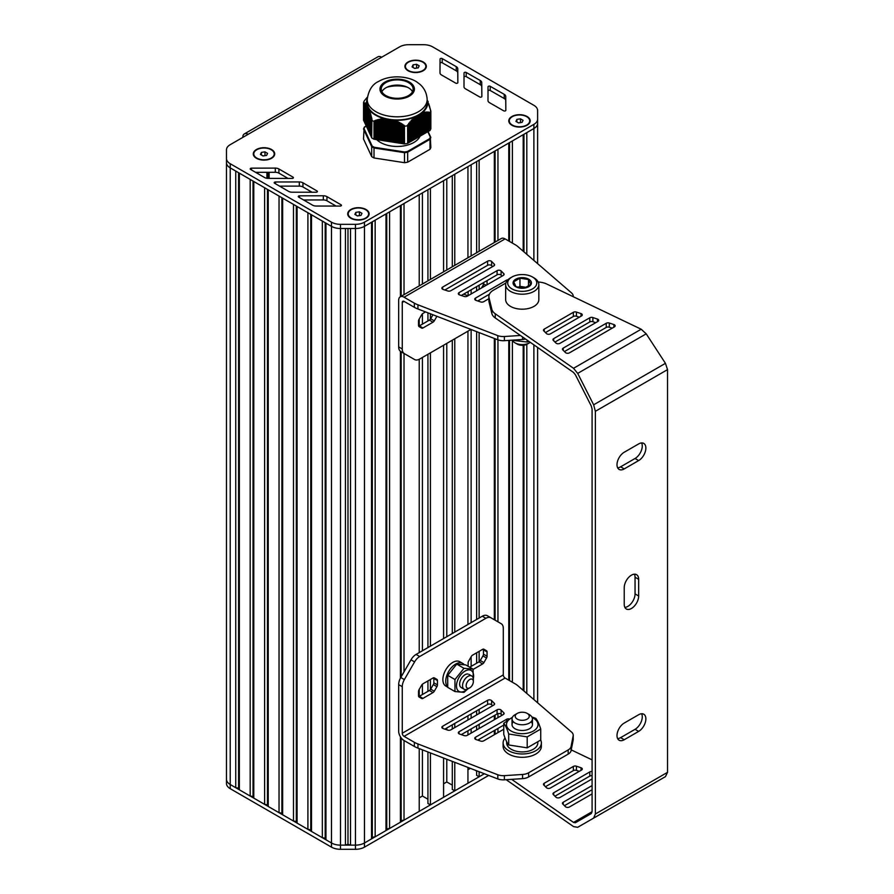 <?xml version="1.0" encoding="UTF-8"?>
<svg xmlns="http://www.w3.org/2000/svg" width="894" height="894" viewBox="0 0 894 894"><rect width="100%" height="100%" fill="white"/><g stroke="black" fill="none" stroke-linecap="round" stroke-linejoin="round"><path stroke-width="1.34" d="M429.992 130.569L429.947 112.856L429.992 130.569A34.441 19.88 0 0 0 430.841 128.736L430.841 111.024L427.164 99.949M429.947 130.591L429.187 130.669L429.187 112.208L429.947 112.856M429.187 112.666L429.187 130.96L428.103 131.262L428.103 112.052L429.109 112.767L429.187 112.208M430.718 137.218L428.103 131.597L427.019 131.887L427.019 112.018L428.036 112.7L428.103 112.052M427.019 112.599L427.019 132.211L425.946 132.513L425.946 112.063L426.952 112.711L427.019 112.018M425.946 112.666L425.946 132.837L424.862 133.139L424.862 112.175L425.868 112.789L425.946 112.063M424.862 112.8L424.862 133.463L423.778 133.754L423.778 112.353L424.784 112.935L424.862 112.175M423.778 113.013L423.778 134.089L422.694 134.379L422.694 112.622L423.7 113.158L423.778 112.353M422.694 113.303L422.694 134.715L421.61 135.005L421.61 113.136L422.616 113.449L422.694 112.622M421.61 113.672L421.61 135.34L420.526 135.631L420.526 113.761L421.61 113.292A30.619 17.679 180 0 1 421.175 113.616M418.37 136.883L419.442 136.592L419.442 114.387L420.526 114.119L420.526 135.966L419.442 136.257M416.202 138.134L417.286 137.844L417.532 115.482L418.37 115.337L418.37 137.218L417.286 137.508M414.034 139.386L415.118 139.084L415.375 116.734L416.202 116.745L416.202 138.469L415.118 138.76M411.866 140.637L412.95 140.336L413.207 118.455L414.034 118.556L414.034 139.71L412.95 140.012M409.709 141.878L410.782 141.587L411.039 120.668L411.866 120.668L411.866 140.961L410.782 141.263M409.709 123.07L409.709 142.213L408.625 142.504L408.625 123.461L410.782 121.841M404.501 143.934L404.434 126.188L404.501 143.934A34.441 19.88 0 0 0 407.675 143.442L407.619 124.936L408.625 124.378L408.625 142.839L407.72 143.006M404.434 143.934L374.083 139.229L374.083 121.495L374.798 120.612L375.212 121.103L376.251 120.075L376.687 120.645L377.726 119.651L378.162 120.254L379.201 119.293L379.648 119.941L380.688 119.003L381.123 119.684L381.816 118.835L382.598 119.505L383.638 118.667L384.085 119.416L384.766 118.723L393.997 120.154L395.908 121.573L396.947 121.182L397.394 122.199L398.422 121.863L398.869 122.914L399.909 122.623L400.344 123.685L401.037 123.249L404.434 126.188M367.792 107.604L369.345 109.727L368.998 110.7L369.613 110.565L369.39 111.884L370.004 111.772L371.926 118.958L371.692 137.877A34.441 19.88 0 0 0 374.016 139.218L374.083 139.229M371.68 137.341L371.401 118.947M371.368 136.514L370.999 117.405M370.965 135.665L370.608 115.929M370.574 134.815L370.205 114.521M370.172 133.955L369.814 113.192M369.781 133.105L369.412 111.929M369.378 132.245L369.021 110.744M368.987 131.396L368.619 109.381M368.585 130.546L368.227 108.61M368.194 129.686L367.836 107.671A30.619 17.679 180 0 1 367.803 107.593L367.434 106.811A30.619 17.679 180 0 1 367.4 106.732L367.4 106.755M367.4 127.976L367.043 106.04M367.009 127.127L366.641 105.347M366.607 126.277L366.249 104.743M366.216 125.417L365.847 104.207M365.814 124.568L365.456 103.76M365.422 123.707L365.054 103.38L365.646 102.944L365.825 104.196L366.529 103.927L367.412 106.788M365.02 122.858L365.054 103.246M364.629 122.009L364.663 102.955M364.227 121.148L364.26 102.732M363.836 120.366L363.545 102.575L363.523 120.277M407.72 125.685L407.675 143.442M429.992 112.856A34.441 19.88 0 0 0 430.841 111.024M404.501 126.233A34.441 19.88 0 0 0 407.675 125.741M367.412 97.088L364.372 100.743A34.441 19.88 0 0 0 363.523 102.575L363.869 102.564M416.202 116.745L417.286 115.963A30.619 17.679 180 0 1 416.984 116.108M414.034 118.556L414.034 117.695L415.118 117.606M418.37 115.337L419.442 114.711M411.866 120.668L411.866 119.785L412.95 119.572M420.269 136.111L420.281 114.242A30.619 17.679 180 0 0 420.526 114.063L420.526 114.119M428.103 131.586L428.103 112.599M407.619 124.936L407.865 142.984M408.625 124.378L408.625 123.461M366.249 104.564L366.216 126.054M367.043 105.838L367.009 127.764M428.114 102.106L428.137 101.547M428.908 104.654L428.93 103.995M429.31 106.051L429.332 105.324M429.701 107.504L429.723 106.732M430.092 109.034L430.126 108.196M430.495 110.532L430.517 109.739M367.132 127.887L367.132 106.017A30.619 17.679 180 0 1 367.054 105.794M366.73 104.442A30.619 17.679 180 0 1 367.211 99.022M371.692 137.877L371.68 120.109M387.236 141.218L387.236 119.349A30.619 17.679 180 0 1 386.867 119.271M385.906 119.07A30.619 17.679 180 0 1 385.247 118.913M371.692 120.176A34.441 19.88 0 0 0 374.016 121.517L374.016 139.218M384.655 118.768A30.619 17.679 180 0 1 369.244 109.861M393.416 120.176A30.619 17.679 180 0 1 392.712 120.12M415.118 116.958A30.619 17.679 180 0 1 394.053 120.221M427.634 100.832A30.619 17.679 180 0 1 421.99 112.99M416.202 116.488A30.619 17.679 180 0 1 415.632 116.734M367.199 99.513L367.199 102.631A29.983 17.31 0 0 0 375.983 114.868A29.983 17.31 0 0 0 418.381 114.868A29.983 17.31 0 0 0 427.164 102.631L427.164 99.513C426.594 89.534 420.683 84.729 418.191 83.019C410.692 76.593 391.449 73.889 378.62 81.432C372.351 84.237 368.54 90.26 367.199 99.513A29.983 17.31 0 0 0 375.983 111.75A29.983 17.31 0 0 0 418.381 111.75A29.983 17.31 0 0 0 427.164 99.513M408.457 95.602A15.947 9.208 180 0 1 391.08 97.602A15.947 9.208 180 0 1 381.235 89.087A15.947 9.208 180 0 1 397.182 79.89A15.947 9.208 180 0 1 413.129 89.087A15.947 9.208 180 0 1 408.457 95.602M412.48 91.691A15.947 9.208 0 0 0 397.182 85.098A15.947 9.208 0 0 0 381.883 91.691M395.472 120.567L395.472 142.258A23.602 13.622 180 0 1 395.003 142.235M394.153 142.191A23.602 13.622 180 0 1 393.237 142.112M392.779 142.057A23.602 13.622 180 0 1 391.639 141.922M391.348 141.878A23.602 13.622 180 0 1 390.175 141.688L390.186 119.807M389.84 119.751L389.84 141.632A23.602 13.622 180 0 1 388.823 141.42M388.253 141.286A23.602 13.622 180 0 1 387.56 141.118M376.732 139.643A23.602 13.622 0 0 0 413.866 142.47A23.602 13.622 0 0 0 420.091 136.111M427.846 112.599L427.846 131.742L430.316 137.073A33.938 19.59 180 0 1 429.545 138.738L407.396 151.522A33.938 19.59 180 0 1 404.513 151.969L374.273 147.287A33.938 19.59 180 0 1 372.15 146.068L364.048 128.613A33.938 19.59 180 0 1 364.819 126.937L364.372 127.194A34.441 19.88 0 0 0 363.612 128.792M364.819 126.937L366.238 126.121M430.316 137.073L430.841 147.476A34.441 19.88 180 0 1 429.992 149.309L429.992 139.319A34.441 19.88 0 0 0 430.841 137.486L430.316 137.073M429.545 138.738L429.992 139.319L407.675 152.192L407.675 162.194A34.441 19.88 180 0 1 404.501 162.686L404.501 152.684A34.441 19.88 0 0 0 407.675 152.192L407.396 151.522M404.513 151.969L404.501 152.684L374.016 147.968L374.016 157.97L404.501 162.686M374.273 147.287L374.016 147.968A34.441 19.88 0 0 1 371.692 146.627L372.15 146.068M364.048 128.613L363.523 139.028L371.692 156.629L371.692 146.627L363.523 129.027L364.048 128.613M374.016 157.97A34.441 19.88 180 0 1 371.692 156.629M407.675 162.194L429.992 149.309M267.552 153.355L266.591 155.411L263.037 155.958L260.433 154.461L261.383 152.405L264.948 151.857L267.552 153.355M264.948 151.857L265.026 155.645M261.383 152.405L261.383 155.008M262.948 155.914L264.948 155.601M256.6 158.383A10.203 5.889 180 0 1 253.784 154.327A10.203 5.889 180 0 1 253.795 154.114M274.19 154.114A10.203 5.889 180 0 1 274.201 154.327A10.203 5.889 180 0 1 271.385 158.383M256.779 158.07A10.203 5.889 180 0 1 253.784 153.902A10.203 5.889 180 0 1 260.087 148.46A10.203 5.889 180 0 1 271.206 149.734A10.203 5.889 180 0 1 274.201 153.902A10.203 5.889 180 0 1 267.898 159.344A10.203 5.889 180 0 1 256.779 158.07M419.185 65.81L418.236 67.866L414.671 68.413L412.067 66.905L413.028 64.86L416.582 64.301L419.185 65.81M416.582 64.301L416.671 68.1M413.028 64.86L413.028 67.463M414.592 68.369L416.582 68.056M408.234 70.838A10.203 5.889 180 0 1 405.418 66.771A10.203 5.889 180 0 1 405.429 66.569M425.823 66.569A10.203 5.889 180 0 1 425.835 66.771A10.203 5.889 180 0 1 423.018 70.838M408.413 70.525A10.203 5.889 180 0 1 405.418 66.357A10.203 5.889 180 0 1 411.721 60.915A10.203 5.889 180 0 1 422.84 62.189A10.203 5.889 180 0 1 425.835 66.357A10.203 5.889 180 0 1 419.532 71.799A10.203 5.889 180 0 1 408.413 70.525M361.969 213.32L361.02 215.376L357.466 215.923L354.862 214.426L355.812 212.37L359.366 211.822L361.969 213.32M359.366 211.822L359.455 215.622M355.812 212.37L355.812 214.973M357.376 215.879L359.366 215.566M351.018 218.348A10.203 5.889 180 0 1 348.213 214.292A10.203 5.889 180 0 1 348.213 214.079M368.619 214.079A10.203 5.889 180 0 1 368.619 214.292A10.203 5.889 180 0 1 365.802 218.348M351.197 218.035A10.203 5.889 180 0 1 348.213 213.878A10.203 5.889 180 0 1 354.505 208.425A10.203 5.889 180 0 1 365.635 209.71A10.203 5.889 180 0 1 368.619 213.878A10.203 5.889 180 0 1 362.316 219.321A10.203 5.889 180 0 1 351.197 218.035M523.057 120.321L522.096 122.377L518.542 122.925L515.939 121.428L516.888 119.371L520.453 118.824L523.057 120.321M520.453 118.824L520.531 122.623M516.888 119.371L516.888 121.975M518.453 122.88L520.453 122.567M512.106 125.35A10.203 5.889 180 0 1 509.289 121.293A10.203 5.889 180 0 1 509.301 121.081M529.695 121.081A10.203 5.889 180 0 1 529.706 121.293A10.203 5.889 180 0 1 526.89 125.35M512.284 125.037A10.203 5.889 180 0 1 509.289 120.869A10.203 5.889 180 0 1 515.592 115.427A10.203 5.889 180 0 1 526.711 116.712A10.203 5.889 180 0 1 529.706 120.869A10.203 5.889 180 0 1 523.403 126.322A10.203 5.889 180 0 1 512.284 125.037M408.055 61.988A10.717 6.191 180 0 1 423.208 61.988A10.717 6.191 180 0 1 423.208 70.738A10.717 6.191 180 0 1 408.055 70.738L408.055 70.738A10.717 6.191 180 0 1 408.055 61.988M256.41 149.533A10.717 6.191 180 0 1 271.575 149.533A10.717 6.191 180 0 1 271.575 158.283A10.717 6.191 180 0 1 256.41 158.283L256.41 158.283A10.717 6.191 180 0 1 256.41 149.533M350.839 209.498A10.717 6.191 180 0 1 365.992 209.498A10.717 6.191 180 0 1 365.992 218.248A10.717 6.191 180 0 1 350.839 218.248L350.839 218.248A10.717 6.191 180 0 1 350.839 209.498M511.916 116.499A10.717 6.191 180 0 1 527.069 116.499A10.717 6.191 180 0 1 527.069 125.249A10.717 6.191 180 0 1 511.916 125.249L511.916 125.249A10.717 6.191 180 0 1 511.916 116.499M242.866 137.363L242.9 136.1A7.655 4.414 60 0 1 244.341 133.921A7.655 4.414 60 0 1 248.174 134.301L230.216 144.672A12.762 7.364 0 0 0 226.473 149.879L226.473 158.506A12.762 7.364 0 0 0 230.216 163.714L331.484 222.181A12.762 7.364 0 0 0 340.502 224.338L355.454 224.338A12.762 7.364 0 0 0 364.473 222.181L533.886 124.367A12.762 7.364 0 0 0 537.618 119.159L537.618 110.532A12.762 7.364 0 0 0 533.886 105.324L432.618 46.857A12.762 7.364 0 0 0 423.6 44.7L408.647 44.7A12.762 7.364 0 0 0 399.629 46.857L381.671 57.227A7.655 4.414 -120 0 0 377.849 56.847L244.341 133.921M439.993 72.883L440.049 59.127A1.274 0.738 180 0 1 442.217 58.602L456.253 66.659A5.107 2.95 180 0 1 457.773 68.737L457.873 82.594A1.274 0.738 180 0 1 455.694 83.12L441.513 74.984A5.107 2.95 180 0 1 439.993 72.883L439.993 72.895M278.917 168.977L293.031 177.157A1.274 0.738 180 0 1 292.126 178.42L268.133 178.375A5.107 2.95 180 0 1 264.535 177.515L250.566 169.413A1.274 0.738 180 0 1 251.46 168.161L275.285 168.106A5.107 2.95 180 0 1 278.917 168.977L278.917 173.145L288.002 178.409M302.943 182.801L317.057 190.992A1.274 0.738 180 0 1 316.152 192.244L292.159 192.21A5.107 2.95 180 0 1 288.55 191.338L274.581 183.248A1.274 0.738 180 0 1 275.486 181.985L299.3 181.94A5.107 2.95 180 0 1 302.943 182.801L302.943 186.969L312.028 192.244M326.958 196.635L341.083 204.815A1.274 0.738 180 0 1 340.178 206.078L316.174 206.033A5.107 2.95 180 0 1 312.576 205.173L298.607 197.071A1.274 0.738 180 0 1 299.501 195.82L323.326 195.775A5.107 2.95 180 0 1 326.958 196.635L326.958 200.804L336.055 206.067M463.986 86.74L464.031 72.973A1.274 0.738 180 0 1 466.21 72.459L480.246 80.505A5.107 2.95 180 0 1 481.754 82.583L481.866 96.44A1.274 0.738 180 0 1 479.687 96.965L465.495 88.83A5.107 2.95 180 0 1 463.986 86.74L463.986 86.74M487.979 100.586L488.023 86.83A1.274 0.738 180 0 1 490.191 86.305L504.238 94.351A5.107 2.95 180 0 1 505.747 96.429L505.848 110.286A1.274 0.738 180 0 1 503.68 110.822L489.487 102.676A5.107 2.95 180 0 1 487.979 100.586L487.979 100.586M537.618 114.7L537.618 263.652L537.618 114.7A12.762 7.364 0 0 0 537.618 114.622A12.762 7.364 180 0 1 537.618 114.7L537.618 123.327A12.762 7.364 180 0 1 533.886 128.535A12.762 7.364 0 0 0 537.618 123.327L537.618 119.159M238.586 172.721L238.586 788.139L235.748 787.703L235.748 171.078L230.216 167.882A12.762 7.364 180 0 1 226.473 162.674L226.473 162.674A12.762 7.364 0 0 0 230.216 167.882L331.484 226.35A12.762 7.364 0 0 0 340.502 228.506L355.454 228.506A12.762 7.364 0 0 0 364.473 226.35L533.886 128.535L526.812 132.625L526.812 254.321M440.016 73.107L440.049 63.295A1.274 0.738 180 0 1 442.217 62.77L456.253 70.816A5.107 2.95 180 0 1 457.773 72.895L457.84 82.751M255.572 172.318L275.285 172.274A5.107 2.95 180 0 1 278.917 173.145M279.587 186.142L299.3 186.108A5.107 2.95 180 0 1 302.943 186.969M303.614 199.977L323.326 199.932A5.107 2.95 180 0 1 326.958 200.804M463.997 86.953L464.031 77.141A1.274 0.738 180 0 1 466.21 76.616L480.246 84.673A5.107 2.95 180 0 1 481.754 86.752L481.832 96.608M487.99 100.799L488.023 90.998A1.274 0.738 180 0 1 490.191 90.473L504.238 98.519A5.107 2.95 180 0 1 505.747 100.597L505.825 110.454M235.748 787.703L230.216 784.507A12.762 7.364 180 0 1 226.473 779.3L226.473 159.836M479.128 771.734L479.128 776.774L484.358 773.757L364.473 842.975A12.762 7.364 180 0 1 355.454 845.132L350.526 845.132L350.526 228.506L355.454 228.506A12.762 7.364 180 0 0 364.473 226.35L371.546 222.26L371.546 838.885L364.473 842.975A12.762 7.364 180 0 1 355.454 845.132L340.502 845.132A12.762 7.364 180 0 1 331.484 842.975L325.952 839.779L325.952 223.154L331.484 226.35A12.762 7.364 180 0 0 340.502 228.506L345.43 228.506L345.43 845.132L340.502 845.132A12.762 7.364 180 0 1 331.484 842.975L230.216 784.507A12.762 7.364 180 0 1 226.473 779.3L226.473 773.511M253.024 181.046L253.024 796.476L250.175 796.04L250.175 179.403L239.357 173.157L239.357 789.782L238.586 788.139M250.175 796.04L239.357 789.782M267.451 189.383L267.451 804.812L264.613 804.365L264.613 187.74L253.784 181.493L253.784 798.119L253.024 796.476M264.613 804.365L253.784 798.119M281.889 197.719L281.889 813.138L279.04 812.702L279.04 196.077L268.222 189.819L268.222 806.455L267.451 804.812M279.04 812.702L268.222 806.455M296.316 206.045L296.316 821.474L293.478 821.038L293.478 204.402L282.649 198.155L282.649 814.78L281.889 813.138M293.478 821.038L282.649 814.78M310.754 214.381L310.754 829.811L307.905 829.364L307.905 212.738L297.087 206.492L297.087 823.117L296.316 821.474M307.905 829.364L297.087 823.117M325.192 222.718L325.192 838.136L322.343 837.7L322.343 221.075L311.514 214.817L311.514 831.454L310.754 829.811M322.343 837.7L311.514 831.454M325.952 839.779L325.192 838.136M347.978 228.506L347.978 844.282L345.43 845.132M350.526 845.132L347.978 844.282M372.306 221.824L372.306 837.242L371.546 838.885M386.744 213.487L386.744 828.917L385.984 830.56L385.984 213.923L375.156 220.181L375.156 836.806L372.306 837.242M385.984 830.56L375.156 836.806M400.411 296.752L400.411 205.598L389.583 211.844L389.583 828.47L386.744 828.917M400.411 736.768L400.411 822.223L389.583 828.47M400.411 351.32L400.411 678.166M401.171 737.885L401.171 820.58L400.411 822.223M401.171 205.151L401.171 296.316M401.171 351.8L401.171 676.814M404.021 740.5L404.021 820.144L401.171 820.58M419.23 285.89L419.23 194.736L404.021 203.508L404.021 294.674M404.021 353.443L404.021 671.875M419.23 748.613L419.23 811.361L404.021 820.144M419.23 319.002L419.23 325.975M419.23 359.287L419.23 652.62M419.23 689.397L419.23 696.359M422.426 749.842L422.426 796.018L419.23 797.873M422.426 192.88L422.426 284.046M422.426 313.805L422.426 324.131M422.426 357.455L422.426 650.776M422.426 684.201L422.426 694.526M427.924 799.202L422.426 796.018M427.924 189.707L427.924 280.861M427.924 312.833L427.924 320.946M427.924 354.281L427.924 647.602M427.924 680.926L427.924 691.341M427.924 751.966L427.924 803.471L430.416 804.902L430.416 752.927M443.58 271.821L443.58 180.666L430.416 188.276L430.416 279.431M430.416 313.794L430.416 319.158M430.416 352.851L430.416 646.161M430.416 679.496L430.416 689.553M443.58 758.011L443.58 797.303L430.416 804.902M443.58 345.24L443.58 638.562M446.788 759.252L446.788 781.959L443.58 783.803M446.788 178.822L446.788 269.977M446.788 343.397L446.788 636.707M446.788 728.029L446.788 729.783M452.286 785.133L446.788 781.959M452.286 175.649L452.286 266.803M452.286 340.223L452.286 633.533M452.286 724.844L452.286 729.012M452.286 761.375L452.286 789.402L454.767 790.844L454.767 762.336M467.942 257.763L467.942 166.608L454.767 174.207L454.767 265.373M454.767 338.781L454.767 632.103M454.767 723.414L454.767 727.582M467.942 767.421L467.942 783.233L454.767 790.844M467.942 331.182L467.942 624.493M467.942 715.815L467.942 719.972M467.942 730.789L467.942 734.946M470.356 768.348L467.942 769.745M471.138 164.764L471.138 255.919M471.138 289.801L471.138 293.97M471.138 329.517L471.138 622.649M471.138 656.766L471.138 666.399M471.138 713.96L471.138 718.128M471.138 728.934L471.138 733.102M476.636 771.075L475.083 770.181M476.636 161.59L476.636 252.745M476.636 286.628L476.636 290.785M476.636 331.64L476.636 619.475M476.636 652.81L476.636 663.225M476.636 710.786L476.636 714.954M476.636 725.76L476.636 729.929M476.636 770.773L476.636 775.344L479.128 776.774M494.337 242.531L494.337 151.365L479.128 160.149L479.128 251.303M479.128 285.186L479.128 289.354M479.128 332.602L479.128 618.045M479.128 651.368L479.128 661.784M479.128 709.355L479.128 713.513M479.128 724.33L479.128 728.498M479.128 739.304L479.128 740.567M494.337 338.468L494.337 619.732M494.337 715.546L494.337 719.715M494.337 730.521L494.337 734.689M495.097 150.93L495.097 242.084M495.097 338.759L495.097 620.179M495.097 715.111L495.097 719.268M495.097 730.085L495.097 734.253M508.764 241.011L508.764 143.04L497.947 149.287L497.947 240.441M497.947 339.854L497.947 621.822M497.947 713.635L497.947 717.625M497.947 728.442L497.947 732.611M508.764 340.391L508.764 680.155M509.524 142.593L509.524 241.447M509.524 340.335L509.524 680.591M523.202 251.203L523.202 134.703L512.374 140.95L512.374 243.09M512.374 340.491L512.374 682.234M523.202 345.296L523.202 690.347M523.962 134.268L523.962 251.862M523.962 345.207L523.962 691.006M526.812 344.358L526.812 693.453M537.618 120.489L537.618 123.327M537.618 347.453L537.618 702.796L537.618 347.453M488.683 775.422L364.473 847.143A12.762 7.364 180 0 1 355.454 849.3L340.502 849.3A12.762 7.364 180 0 1 331.484 847.143L230.216 788.676A12.762 7.364 180 0 1 226.473 783.468L226.473 779.3L226.473 783.468M434.283 677.875L436.92 679.395A2.548 1.475 -60 0 1 437.457 680.569L437.457 684.882A2.548 1.475 -60 0 1 436.92 686.659L434.283 691.23A2.548 1.475 -60 0 1 433.009 692.582L422.951 698.382A2.548 1.475 -60 0 1 421.677 698.505L419.04 696.985A2.548 1.475 -60 0 1 418.515 695.811L418.515 691.498A2.548 1.475 -60 0 1 419.04 689.721L421.677 685.15A2.548 1.475 -60 0 1 422.951 683.798L433.009 677.998A2.548 1.475 -60 0 1 434.283 677.875L436.92 679.395L434.272 677.864M418.649 696.538A2.548 1.475 120 0 0 419.353 696.303L429.399 690.492A2.548 1.475 120 0 0 430.673 689.151L433.322 684.569A2.548 1.475 120 0 0 433.847 682.793L433.847 678.479A2.548 1.475 120 0 0 433.702 677.753M468.121 666.287L468.121 662.856A2.548 1.475 -60 0 1 468.657 661.079L471.294 656.498A2.548 1.475 -60 0 1 472.568 655.157L482.615 649.357A2.548 1.475 -60 0 1 483.9 649.223L486.537 650.754A2.548 1.475 -60 0 1 487.062 651.916L487.062 656.23A2.548 1.475 -60 0 1 486.537 658.018L483.9 662.588A2.548 1.475 -60 0 1 482.615 663.94L473.082 669.438M469.719 667.215L479.016 661.851A2.548 1.475 120 0 0 480.29 660.51L482.928 655.928A2.548 1.475 120 0 0 483.453 654.151L483.453 649.837A2.548 1.475 120 0 0 483.319 649.111M483.889 649.223L486.537 650.754L483.889 649.223M419.688 656.52A10.203 5.889 120 0 0 414.592 661.906L404.379 679.585A10.203 5.889 120 0 0 402.266 686.693L402.266 733.236A2.548 1.475 -120 0 0 404.077 736.365L414.347 742.299A20.406 11.79 -0 0 0 417.945 743.953L497.824 774.785A10.203 5.889 -0 0 0 504.384 775.646L522.577 774.461A10.203 5.889 -0 0 0 528.645 772.774L568.171 749.954A10.203 5.889 -0 0 0 571.087 746.445L573.143 735.952A10.203 5.889 -0 0 0 573.21 735.293A10.203 5.889 -0 0 0 571.657 732.164L518.162 686A20.406 11.79 -0 0 0 515.302 683.921L505.099 678.032A2.548 1.475 60 0 1 503.3 674.914L503.3 628.37A10.203 5.889 120 0 0 501.188 623.699L490.985 617.799A10.203 5.889 120 0 0 485.878 618.302L419.688 656.52L416.079 654.43L482.268 616.223A10.203 5.889 -60 0 1 487.375 615.72L490.985 617.799L487.375 615.72M503.747 729.258L483.699 740.835A2.548 1.475 180 0 1 480.614 741.07L476.044 739.539A2.548 1.475 180 0 1 474.759 738.265A2.548 1.475 180 0 1 475.507 737.226L506.585 719.279A2.548 1.475 180 0 1 509.312 718.955M477.731 740.109L503.747 725.09M443.156 728.576A2.548 1.475 180 0 1 441.871 727.303A2.548 1.475 180 0 1 442.619 726.263L487.599 700.293A2.548 1.475 180 0 1 491.611 700.605L494.248 703.243A2.548 1.475 180 0 1 494.594 703.98A2.548 1.475 180 0 1 493.846 705.02L450.811 729.873A2.548 1.475 180 0 1 447.726 730.107L443.156 728.576M444.843 729.146L487.599 704.461A2.548 1.475 180 0 1 491.611 704.763L492.594 705.746M501.109 710.093L503.747 712.73A2.548 1.475 180 0 1 504.093 713.468A2.548 1.475 180 0 1 503.344 714.518L467.249 735.349A2.548 1.475 180 0 1 464.165 735.583L459.594 734.063A2.548 1.475 180 0 1 458.32 732.778A2.548 1.475 180 0 1 459.069 731.739L497.086 709.791A2.548 1.475 180 0 1 501.109 710.093L501.109 714.261L502.082 715.245M461.293 734.622L497.086 713.96A2.548 1.475 180 0 1 501.109 714.261M417.945 743.953L417.945 748.11A20.406 11.79 -0 0 1 414.347 746.456L404.077 740.534A7.655 4.414 60 0 1 398.657 731.158L398.657 684.614A10.203 5.889 -60 0 1 400.78 677.496L410.983 659.828A10.203 5.889 -60 0 1 416.079 654.43M417.945 748.11L497.824 778.953L497.824 774.785M497.824 778.953A10.203 5.889 -0 0 0 504.384 779.814L522.577 778.629A10.203 5.889 -0 0 0 528.645 776.942L568.171 754.123A10.203 5.889 -0 0 0 571.087 750.614L573.143 740.12A10.203 5.889 -0 0 0 573.21 739.45L573.21 735.293M527.203 713.401L529.46 714.697A10.203 5.889 180 0 1 532.444 718.865A10.203 5.889 180 0 1 522.241 724.755A10.203 5.889 180 0 1 512.038 718.865A10.203 5.889 180 0 1 515.022 714.697L517.28 713.401A7.018 4.045 180 0 1 527.203 713.401A7.018 4.045 180 0 1 527.203 719.122A7.018 4.045 180 0 1 517.28 719.122A7.018 4.045 180 0 1 517.28 713.401L515.022 714.697M505.065 738.064A19.132 11.052 -0 0 0 503.11 742.925L503.11 746.255A19.132 11.052 -0 0 0 522.241 757.307A19.132 11.052 -0 0 0 541.373 746.255L541.373 742.925A19.132 11.052 -0 0 0 540.714 740.042M503.11 742.925A19.132 11.052 -0 0 0 522.241 753.977A19.132 11.052 -0 0 0 541.373 742.925M506.674 741.785L506.674 742.925A15.567 8.985 -0 0 0 522.241 751.91A15.567 8.985 -0 0 0 537.808 742.925L537.808 742.512M503.747 723.335L503.747 734.298C505.401 739.45 507.054 743.003 508.697 744.981L527.203 747.842L540.736 740.02L540.736 729.057L527.203 736.879L508.697 734.008C507.054 728.867 505.401 725.302 503.747 723.335L512.452 717.2M527.203 747.842L527.203 736.879M508.697 744.981L508.697 734.008M531.919 716.999L535.785 718.374C537.439 720.352 539.093 723.905 540.736 729.057M532.187 717.536A15.757 9.096 180 0 1 533.942 730.689A15.757 9.096 180 0 1 511.1 731.024A15.757 9.096 180 0 1 512.296 717.536M513.324 721.726A10.203 5.889 -0 0 0 515.022 728.755A10.203 5.889 -0 0 0 529.46 728.755A10.203 5.889 -0 0 0 531.159 721.726M473.351 681.574L473.351 679.496A7.655 4.414 120 0 0 471.775 675.987A7.655 4.414 120 0 0 467.942 676.367A7.655 4.414 120 0 0 462.947 683.117A7.655 4.414 120 0 0 464.12 689.24A7.655 4.414 120 0 0 467.942 688.861L469.752 687.821A5.107 2.95 120 0 0 473.351 681.574A5.107 2.95 120 0 0 469.752 679.496A5.107 2.95 120 0 0 466.143 685.743A5.107 2.95 120 0 0 469.752 687.821M464.075 664.588A14.036 8.102 120 0 0 462.69 663.382L459.807 661.716A14.036 8.102 120 0 0 452.789 662.409A14.036 8.102 120 0 0 443.625 674.78A14.036 8.102 120 0 0 445.771 686.022L447.659 687.117M462.69 663.382A14.036 8.102 120 0 0 455.672 664.074A14.036 8.102 120 0 0 446.844 675.395A14.036 8.102 120 0 0 447.615 686.871M467.774 688.961L463.986 692.358L454.968 691.554L454.968 679.529L463.986 668.31L473.015 669.114L473.351 679.809M473.015 669.114L465.763 664.924L456.745 664.119L447.715 675.339L447.715 687.374L454.968 691.554M447.715 675.339L454.968 679.529M456.745 664.119L463.986 668.31M467.327 689.185A12.114 6.996 -60 0 1 458.276 690.917A12.114 6.996 -60 0 1 457.639 680.289A12.114 6.996 -60 0 1 468.355 669.908A12.114 6.996 -60 0 1 473.317 678.803M467.763 673.975A7.655 4.414 120 0 0 465.059 674.702A7.655 4.414 120 0 0 459.639 684.078A7.655 4.414 120 0 0 462.958 687.922M511.96 288.896A14.539 8.392 -0 0 0 532.522 288.896A14.539 8.392 -0 0 0 532.522 277.017A14.539 8.392 -0 0 0 511.96 277.017A14.539 8.392 -0 0 0 511.96 288.896M515.749 286.706A9.186 5.308 -0 0 0 531.114 284.326A9.186 5.308 -0 0 0 519.861 277.833A9.186 5.308 -0 0 0 515.749 286.706M518.062 287.455L519.95 286.359L519.95 278.19L528.488 279.509L530.779 284.437L524.532 288.047L515.994 286.728L513.704 281.8L519.95 278.19M519.95 286.359L526.521 287.376M528.488 286.27L528.488 279.509M511.96 277.017L510.519 277.855A16.584 9.577 -0 0 0 505.658 284.627A16.584 9.577 -0 0 0 510.519 291.388A16.584 9.577 -0 0 0 528.589 293.467A16.584 9.577 -0 0 0 538.825 284.627A16.584 9.577 -0 0 0 533.975 277.855L532.522 277.017M526.208 287.51A7.655 4.414 -0 0 0 524.219 287.019A7.655 4.414 -0 0 0 518.274 287.51M505.658 284.627L505.658 299.624A16.584 9.577 -0 0 0 510.519 306.396A16.584 9.577 -0 0 0 528.589 308.464A16.584 9.577 -0 0 0 538.825 299.624L538.825 284.627M530.265 342.324A10.203 5.889 180 0 1 529.46 342.849A10.203 5.889 180 0 1 515.022 342.849A10.203 5.889 180 0 1 512.564 340.547M529.46 342.849L527.203 344.145A7.018 4.045 180 0 1 517.28 344.145L515.022 342.849M527.203 340.189L527.203 342.033L511.524 340.212M529.08 341.508L527.203 342.033M463.662 294.115L467.953 295.802M425.544 311.905L422.951 313.403A2.548 1.475 120 0 0 421.677 314.755L419.04 319.326A2.548 1.475 120 0 0 418.515 321.102L418.515 325.416A2.548 1.475 120 0 0 419.04 326.589L421.677 328.109A2.548 1.475 120 0 0 422.951 327.986L433.009 322.186A2.548 1.475 120 0 0 434.283 320.834L436.909 316.297M432.975 314.777L430.673 318.756A2.548 1.475 -60 0 1 429.399 320.097L419.353 325.908A2.548 1.475 -60 0 1 418.649 326.142M483.453 282.683L483.453 283.756A2.548 1.475 -60 0 1 482.928 285.532L481.52 287.969M487.062 284.773L487.062 281.521A2.548 1.475 120 0 0 486.884 280.716M468.311 291.433A2.548 1.475 120 0 0 468.121 292.461L468.121 295.702M470.959 329.439L419.688 359.042A10.203 5.889 -60 0 1 414.592 359.544L404.379 353.655A10.203 5.889 -60 0 1 402.266 348.984L402.266 302.429A2.548 1.475 60 0 1 402.803 301.267A2.548 1.475 60 0 1 404.077 301.39L414.347 307.324A20.406 11.79 -0 0 0 417.945 308.978L497.824 339.809A10.203 5.889 -0 0 0 504.384 340.681L522.577 339.485A10.203 5.889 -0 0 0 525.527 339.027M414.592 359.544L410.983 357.455A10.203 5.889 120 0 0 410.994 357.466M488.884 298.697L483.699 301.691A2.548 1.475 180 0 1 480.614 301.926L476.044 300.406A2.548 1.475 180 0 1 474.759 299.121A2.548 1.475 180 0 1 475.507 298.082L506.585 280.146A2.548 1.475 180 0 1 507.982 279.733M477.731 300.965L489.398 294.238M443.156 289.444A2.548 1.475 180 0 1 441.871 288.159A2.548 1.475 180 0 1 442.619 287.119L487.599 261.16A2.548 1.475 180 0 1 491.611 261.461L494.248 264.099A2.548 1.475 180 0 1 494.594 264.836A2.548 1.475 180 0 1 493.846 265.876L450.811 290.729A2.548 1.475 180 0 1 447.726 290.963L443.156 289.444M444.843 290.002L487.599 265.317A2.548 1.475 180 0 1 491.611 265.63L492.594 266.602M501.109 270.949L503.747 273.598A2.548 1.475 180 0 1 504.093 274.335A2.548 1.475 180 0 1 503.344 275.374L467.249 296.216A2.548 1.475 180 0 1 464.165 296.439L459.594 294.919A2.548 1.475 180 0 1 458.32 293.645A2.548 1.475 180 0 1 459.069 292.606L497.086 270.647A2.548 1.475 180 0 1 501.109 270.949L501.109 275.117L502.082 276.101M461.293 295.489L497.086 274.816A2.548 1.475 180 0 1 501.109 275.117M520.409 335.462L504.384 336.513A10.203 5.889 -0 0 1 497.824 335.652L417.945 304.809A20.406 11.79 -0 0 1 414.347 303.155L404.077 297.221A7.655 4.414 -120 0 0 400.244 296.842L501.277 238.519A7.655 4.414 60 0 1 505.099 238.899L515.302 244.777A20.406 11.79 -0 0 1 518.162 246.856L571.657 293.02A10.203 5.889 -0 0 1 573.21 296.149A10.203 5.889 -0 0 1 573.177 296.674M400.244 296.842A7.655 4.414 -120 0 0 398.657 300.35L398.657 346.894A10.203 5.889 120 0 0 400.78 351.565L404.379 353.655M497.824 335.652L497.824 339.809M417.945 304.809L417.945 308.978M638.662 443.916A10.203 5.889 -60 0 1 643.758 443.402A10.203 5.889 -60 0 1 645.323 451.582A10.203 5.889 -60 0 1 638.662 460.578L624.224 468.914A10.203 5.889 -60 0 1 619.117 469.417A10.203 5.889 -60 0 1 617.553 461.237A10.203 5.889 -60 0 1 624.224 452.241L638.662 443.916M617.653 467.808A10.203 5.889 120 0 0 620.615 466.824L635.053 458.488A10.203 5.889 120 0 0 641.624 442.932M638.662 714.731A10.203 5.889 -60 0 1 643.758 714.217A10.203 5.889 -60 0 1 645.323 722.397A10.203 5.889 -60 0 1 638.662 731.393L624.224 739.729A10.203 5.889 -60 0 1 619.117 740.232A10.203 5.889 -60 0 1 617.553 732.052A10.203 5.889 -60 0 1 624.224 723.056L638.662 714.731M617.653 738.623A10.203 5.889 120 0 0 620.615 737.639L635.053 729.314A10.203 5.889 120 0 0 641.624 713.747M624.224 587.649A10.203 5.889 -60 0 1 628.683 577.379A10.203 5.889 -60 0 1 636.539 574.652A10.203 5.889 -60 0 1 638.662 579.323L638.662 595.985A10.203 5.889 -60 0 1 634.204 606.255A10.203 5.889 -60 0 1 626.336 608.993A10.203 5.889 -60 0 1 624.224 604.322L624.224 587.649M624.861 607.372A10.203 5.889 120 0 0 635.053 593.907L635.053 577.233A10.203 5.889 120 0 0 634.416 574.171M550.458 787.994A2.548 1.475 180 0 1 546.446 787.681L543.809 785.044A2.548 1.475 180 0 1 543.463 784.306A2.548 1.475 180 0 1 544.211 783.267L573.356 766.437A2.548 1.475 180 0 1 576.429 766.203L581.011 767.734A2.548 1.475 180 0 1 582.285 769.008A2.548 1.475 180 0 1 581.536 770.047L550.458 787.994M550.458 333.853A2.548 1.475 180 0 1 546.446 333.551L543.809 330.903A2.548 1.475 180 0 1 543.463 330.165A2.548 1.475 180 0 1 544.211 329.126L573.356 312.308A2.548 1.475 180 0 1 576.429 312.073L581.011 313.593A2.548 1.475 180 0 1 582.285 314.867A2.548 1.475 180 0 1 581.536 315.917L550.458 333.853M579.312 771.332L576.429 770.371A2.548 1.475 -0 0 0 573.356 770.606L545.463 786.709M579.312 317.191L576.429 316.241A2.548 1.475 -0 0 0 573.356 316.465L545.463 332.568M592.085 793.906L569.444 806.98A2.548 1.475 180 0 1 565.433 806.679L562.795 804.03A2.548 1.475 180 0 1 562.449 803.293A2.548 1.475 180 0 1 563.198 802.253L592.085 785.58M569.444 352.839A2.548 1.475 180 0 1 565.433 352.538L562.795 349.889A2.548 1.475 180 0 1 562.449 349.163A2.548 1.475 180 0 1 563.198 348.112L606.244 323.27A2.548 1.475 180 0 1 609.317 323.036L613.899 324.556A2.548 1.475 180 0 1 615.173 325.829A2.548 1.475 180 0 1 614.424 326.88L569.444 352.839M612.2 328.154L609.317 327.204A2.548 1.475 -0 0 0 606.244 327.428L564.46 351.554M592.085 789.737L564.46 805.695M592.085 778.931L559.957 797.482A2.548 1.475 180 0 1 555.945 797.18L553.297 794.542A2.548 1.475 180 0 1 552.961 793.805A2.548 1.475 180 0 1 553.71 792.766L589.794 771.924A2.548 1.475 180 0 1 592.085 771.522M559.957 343.341A2.548 1.475 180 0 1 555.945 343.039L553.297 340.402A2.548 1.475 180 0 1 552.961 339.664A2.548 1.475 180 0 1 553.71 338.625L589.794 317.783A2.548 1.475 180 0 1 592.878 317.549L597.449 319.08A2.548 1.475 180 0 1 598.723 320.354A2.548 1.475 180 0 1 597.974 321.393L559.957 343.341M595.75 322.678L592.878 321.717A2.548 1.475 -0 0 0 589.794 321.952L554.962 342.067M592.085 775.69A2.548 1.475 -0 0 0 589.794 776.093L554.962 796.196M511.659 779.344L573.535 822.435L575.378 822.748L591.325 813.54L592.085 811.718L592.085 409.027L591.325 406.133L575.378 374.731L573.535 372.463L495.242 317.94A15.31 8.839 180 0 1 491.868 313.537L489.029 301.904A15.31 8.839 180 0 1 488.884 300.675L488.884 296.506A15.31 8.839 0 0 0 489.029 297.736L491.868 309.369A15.31 8.839 -0 0 0 495.242 313.772L573.535 368.294L577.692 373.39L593.638 404.803L595.359 411.307L667.527 369.635L665.449 363.344L646.217 333.831L641.188 329.227L546.759 284.035A15.31 8.839 0 0 0 539.127 282.091L538.199 282.012M592.085 759.866L571.232 749.887M595.359 411.307L595.359 813.998L593.638 818.099L577.692 827.308L573.535 826.604L506.183 779.702M646.172 787.759L577.692 827.308L646.217 787.748M665.449 776.64L593.638 818.099L665.449 776.64L667.527 772.338L667.527 369.635M505.892 283.018L493.365 290.248A15.31 8.839 0 0 0 488.884 296.506M416.459 137.989L416.459 116.108M415.375 138.615L415.375 116.734M415.945 138.615L415.945 116.946M417.532 137.363L417.532 115.482M417.029 137.989L417.029 116.142M414.291 139.24L414.291 117.472M414.861 139.24L414.861 117.818M418.615 136.737L418.615 114.868M418.113 137.363L418.113 115.482M413.207 139.866L413.207 118.455M413.777 139.866L413.777 118.79M419.699 136.111L419.699 114.242M419.197 136.737L419.197 114.868M412.123 140.481L412.123 119.528M412.693 140.481L412.693 119.83M420.783 135.486L420.783 113.616M411.039 141.107L411.039 120.668M411.609 141.107L411.609 120.936M421.867 134.86L421.867 112.99M421.353 135.486L421.353 113.773M409.955 141.733L409.955 121.875M410.536 141.733L410.536 122.12M422.437 134.86L422.437 113.382M408.882 142.358L408.882 123.148M409.452 142.358L409.452 123.372M422.951 134.234L422.951 112.555M408.368 142.984L408.368 124.691M424.035 133.608L424.035 112.309M423.521 134.234L423.521 113.069M425.119 132.982L425.119 112.141M424.605 133.608L424.605 112.845M426.192 132.357L426.192 112.041M425.689 132.982L425.689 112.689M427.276 131.742L427.276 112.018M426.773 132.357L426.773 112.61M429.5 130.535L429.5 112.298M428.36 131.116L428.36 112.063M428.93 131.116L428.93 112.655M366.741 127.037L366.741 105.313M366.339 126.188L366.339 104.699M367.523 128.747L367.523 106.867M365.948 125.328L365.948 104.162M367.926 129.596L367.926 107.727M365.545 124.478L365.545 103.704M365.154 123.618L365.154 103.324M368.317 130.457L368.317 108.61M364.752 122.769L364.752 103.011M368.719 131.306L368.719 109.638M364.361 121.919L364.361 102.776M369.11 132.156L369.11 110.744M363.959 121.059L363.959 102.598M369.513 133.016L369.513 111.94M369.904 133.865L369.904 113.203M370.306 134.715L370.306 114.544M370.697 135.575L370.697 115.963M371.099 136.424L371.099 117.438M371.491 137.285L371.491 118.991M386.599 140.883L386.599 119.014M386.253 140.827L386.253 118.958M385.124 140.66L385.124 118.779M385.403 140.939L385.403 119.271M388.074 141.107L388.074 119.237M387.728 141.062L387.728 119.181M386.89 141.174L386.89 119.327M383.638 140.425L383.638 118.667M383.928 140.716L383.928 119.304M389.56 141.341L389.56 119.472M389.203 141.286L389.203 119.416M388.365 141.397L388.365 119.528M385.75 140.995L385.75 119.271M382.163 140.202L382.163 118.79M382.453 140.481L382.453 119.405M384.275 140.76L384.275 119.282M391.036 141.565L391.036 119.695M390.689 141.52L390.689 119.64M388.711 141.453L388.711 119.572M380.688 139.967L380.688 119.003M380.967 140.257L380.967 119.595M382.8 140.537L382.8 119.371M392.511 141.8L392.511 119.919M392.164 141.744L392.164 119.874M391.315 141.855L391.315 119.986M379.201 139.743L379.201 119.293M379.492 140.023L379.492 119.852M381.313 140.313L381.313 119.539M393.997 142.023L393.997 120.154M393.639 141.967L393.639 120.098M392.801 142.079L392.801 120.366M377.726 139.509L377.726 119.651M378.017 139.799L378.017 120.187M379.838 140.079L379.838 119.785M394.276 142.314L394.276 120.835M391.673 141.911L391.673 120.064M376.251 139.285L376.251 120.075M376.53 139.565L376.53 120.578M378.363 139.855L378.363 120.098M395.126 142.202L395.126 120.433M393.148 142.135L393.148 120.466M374.798 139.084L374.798 120.612M375.055 139.341L375.055 121.048M376.877 139.62L376.877 120.478M396.947 142.481L396.947 121.182M396.601 142.425L396.601 121.025M395.751 142.537L395.751 121.383M394.623 142.369L394.623 120.958M375.402 139.397L375.402 120.936M398.422 142.716L398.422 121.863M398.076 142.66L398.076 121.696M397.238 142.772L397.238 122.009M396.109 142.593L396.109 121.517M399.909 142.939L399.909 122.623M399.562 142.884L399.562 122.444M398.713 142.995L398.713 122.701M397.584 142.828L397.584 122.165M401.384 143.174L401.384 123.45M401.037 143.118L401.037 123.249M400.188 143.23L400.188 123.473M399.059 143.051L399.059 122.88M401.674 143.453L401.674 124.322M400.546 143.286L400.546 123.663M404.311 143.677L404.311 125.451M402.021 143.509L402.021 124.523M402.512 143.342L402.512 124.132M402.859 143.398L402.859 124.355M403.149 143.688L403.149 125.227M403.496 143.744L403.496 125.451M403.932 143.599L403.932 125.126M374.407 139.051L374.407 120.824M375.893 139.229L375.893 120.176M377.38 139.453L377.38 119.74M378.855 139.688L378.855 119.371M380.33 139.911L380.33 119.07M381.816 140.146L381.816 118.835M383.291 140.369L383.291 118.69M384.766 140.604L384.766 118.723M409.363 96.127A17.221 9.946 0 0 0 409.363 82.058A17.221 9.946 0 0 0 385.001 82.058A17.221 9.946 0 0 0 385.001 96.127A17.221 9.946 0 0 0 409.363 96.127M407.373 87.221A23.602 13.622 0 0 0 386.99 87.221M248.174 134.301L381.671 57.227M242.9 136.1L243.973 136.726M457.773 72.895L457.773 68.737M456.253 70.816L456.253 66.659M442.217 62.77L442.217 58.602M440.049 63.295L440.049 59.127M275.285 172.274L275.285 168.106M251.46 169.938L251.46 168.161M293.031 178.197L293.031 177.157M299.3 186.108L299.3 181.94M275.486 183.762L275.486 181.985M317.057 192.031L317.057 190.992M323.326 199.932L323.326 195.775M299.501 197.596L299.501 195.82M341.083 205.866L341.083 204.815M481.754 86.752L481.754 82.583M480.246 84.673L480.246 80.505M466.21 76.616L466.21 72.459M464.031 77.141L464.031 72.973M505.747 100.597L505.747 96.429M504.238 98.519L504.238 94.351M490.191 90.473L490.191 86.305M488.023 90.998L488.023 86.83M533.886 260.422L533.886 124.367M364.473 847.143L364.473 222.181M355.454 849.3L355.454 224.338M340.502 849.3L340.502 224.338M331.484 847.143L331.484 222.181M230.216 788.676L230.216 163.714M257.204 172.307L257.204 173.268M257.953 172.307L257.953 173.693M266.915 172.296L266.915 178.286M267.585 172.296L267.585 178.353M268.535 172.285L268.535 178.375M269.128 172.285L269.128 178.375M533.886 344.849L533.886 699.566M433.847 678.479L437.457 680.569M433.847 682.793L437.457 684.882M433.322 684.569L436.92 686.659M430.673 689.151L434.283 691.23M429.399 690.492L433.009 692.582M419.353 696.303L422.951 698.382M483.453 649.837L487.062 651.916M483.453 654.151L487.062 656.23M482.928 655.928L486.537 658.018M480.29 660.51L483.9 662.588M479.016 661.851L482.615 663.94M402.266 733.236L503.3 674.914M475.507 739.304L475.507 737.226M506.585 720.91L506.585 719.279M442.619 728.342L442.619 726.263M487.599 704.461L487.599 700.293M491.611 704.763L491.611 700.605M494.248 704.718L494.248 703.243M503.747 714.205L503.747 712.73M459.069 733.829L459.069 731.739M497.086 713.96L497.086 709.791M404.077 736.365L505.099 678.032M504.384 779.814L504.384 775.646M414.347 746.456L414.347 742.299M573.143 740.12L573.143 735.952M571.087 750.614L571.087 746.445M568.171 754.123L568.171 749.954M522.577 778.629L522.577 774.461M528.645 776.942L528.645 772.774M482.268 616.223L485.878 618.302M400.78 677.496L404.379 679.585M398.657 684.614L402.266 686.693M410.983 659.828L414.592 661.906M429.399 320.097L433.009 322.186M430.673 318.756L434.283 320.834M419.353 325.908L422.951 327.986M482.928 285.532L484.336 286.348M483.453 283.756L486.135 285.309M486.269 281.062L487.062 281.521M402.266 302.429L404.077 301.39M475.507 298.082L475.507 300.172M506.585 280.146L506.585 281.465M442.619 287.119L442.619 289.209M487.599 261.16L487.599 265.317M491.611 261.461L491.611 265.63M494.248 264.099L494.248 265.574M503.747 273.598L503.747 275.073M459.069 292.606L459.069 294.685M497.086 270.647L497.086 274.816M404.077 297.221L505.099 238.899M504.384 336.513L504.384 340.681M414.347 303.155L414.347 307.324M522.577 336.971L522.577 339.485M398.657 346.894L402.266 348.984M638.662 460.578L635.053 458.488M624.224 468.914L620.615 466.824M638.662 731.393L635.053 729.314M624.224 739.729L620.615 737.639M638.662 579.323L635.053 577.233M638.662 595.985L635.053 593.907M581.011 770.36L581.011 767.734M581.011 316.219L581.011 313.593M544.211 785.446L544.211 783.267M576.429 770.371L576.429 766.203M576.429 316.241L576.429 312.073M573.356 770.606L573.356 766.437M573.356 316.465L573.356 312.308M544.211 331.316L544.211 329.126M613.899 327.182L613.899 324.556M563.198 804.444L563.198 802.253M609.317 327.204L609.317 323.036M606.244 327.428L606.244 323.27M563.198 350.303L563.198 348.112M597.449 321.695L597.449 319.08M553.71 794.945L553.71 792.766M592.878 321.717L592.878 317.549M589.794 776.093L589.794 771.924M589.794 321.952L589.794 317.783M553.71 340.804L553.71 338.625M573.535 822.435L592.085 811.718M595.359 813.998L667.527 772.338M593.638 404.803L665.449 363.344M577.692 373.39L646.217 333.831M573.535 368.294L641.188 329.227M495.242 317.94L495.242 313.772M491.868 313.537L491.868 309.369M489.029 301.904L489.029 297.736M366.607 126.914L366.607 105.291M365.814 125.205L365.814 104.173M367.803 129.474L367.803 107.604M365.422 124.344L365.422 103.726M365.02 123.495L365.02 103.346M368.194 130.323L368.194 108.532M364.629 122.646L364.629 103.045M368.585 131.183L368.585 109.549M364.227 121.785L364.227 102.821M368.987 132.033L368.987 110.644M363.836 120.936L363.836 102.654M369.378 132.882L369.378 111.817M369.781 133.742L369.781 113.08M370.172 134.592L370.172 114.398M370.574 135.441L370.574 115.807M370.965 136.301L370.965 117.27M371.368 137.151L371.368 118.813M428.148 102.151L428.148 101.592M428.941 104.71L428.941 104.039M429.343 106.095L429.343 105.38M429.735 107.559L429.735 106.777M430.126 109.079L430.126 108.252M430.528 110.577L430.528 109.794M366.216 125.965L364.506 126.948M430.807 137.341L428.103 131.519M363.545 128.915L364.406 127.049M226.473 162.674L226.473 779.3M512.038 718.865L512.038 724.598M532.444 718.865L532.444 724.598M461.226 687.575L464.12 689.24M468.881 674.322L471.775 675.987"/></g></svg>
